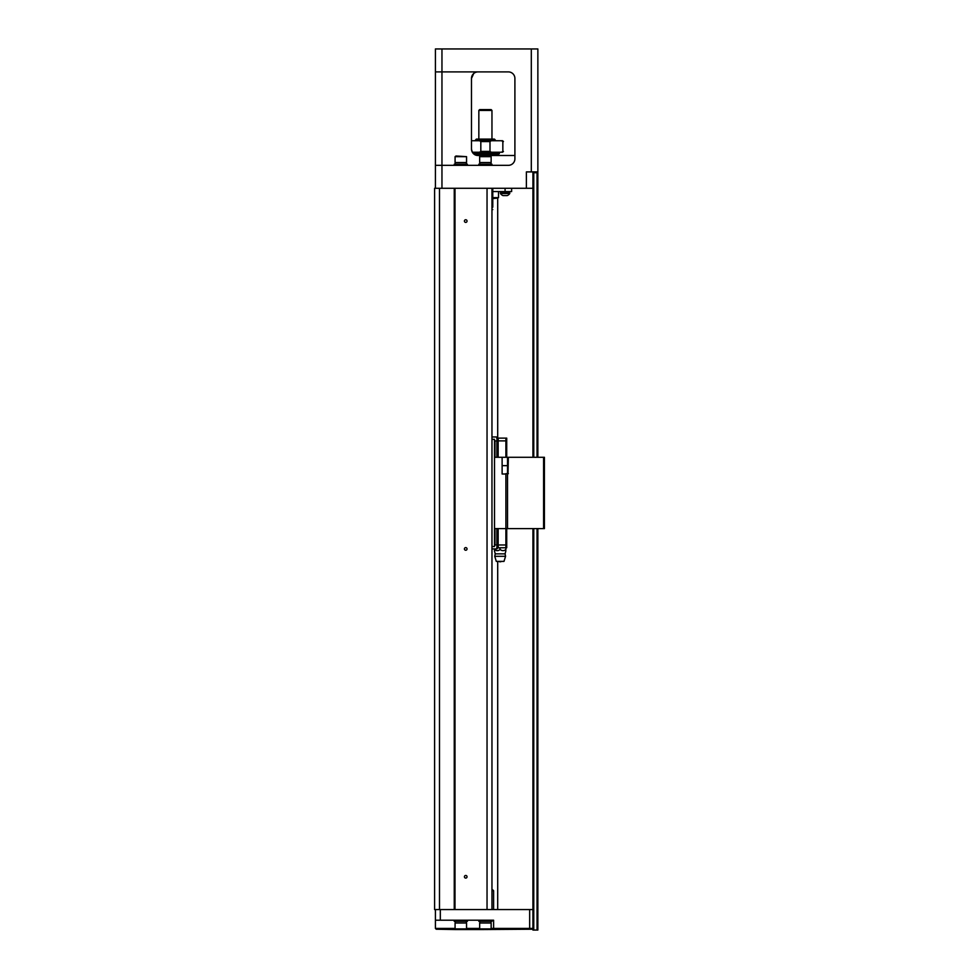 <?xml version="1.0" encoding="UTF-8"?>
<svg xmlns="http://www.w3.org/2000/svg" width="979" height="979" viewBox="0 0 979 979"><rect width="100%" height="100%" fill="white"/><g stroke="black" fill="none" stroke-linecap="round" stroke-linejoin="round"><path stroke-width="1.47" d="M532.943 457.291L532.943 172.708L533.763 172.708L533.763 457.291M537.043 457.291L537.043 172.708L533.763 172.708M537.043 172.708L537.863 172.708L537.863 457.291M537.863 528.599L537.863 930.05L532.943 930.05L532.943 528.599M435.41 188.286L435.41 48.95L537.863 48.95L537.863 171.9L531.303 171.9L531.303 48.95M491.14 928.41L493.6 928.41L493.6 920.211L435.41 920.211L435.41 928.41L455.076 928.41M435.41 920.211L435.41 909.564M439.498 188.286L434.59 188.286L434.59 909.564L439.498 909.564L439.498 188.286L526.384 188.286L526.384 171.9L531.303 171.9M439.498 909.564L532.943 909.564M454.99 909.564L454.99 188.286M454.256 909.564L454.256 188.286M467.044 221.07A1.309 1.309 0 0 1 465.074 222.209A1.309 1.309 0 0 1 465.074 219.932A1.309 1.309 0 0 1 467.044 221.07M467.044 548.925A1.309 1.309 0 0 1 465.074 550.063A1.309 1.309 0 0 1 465.074 547.787A1.309 1.309 0 0 1 467.044 548.925M467.044 876.78A1.309 1.309 0 0 1 465.074 877.906A1.309 1.309 0 0 1 465.074 875.642A1.309 1.309 0 0 1 467.044 876.78M487.04 909.564L487.04 188.286M491.96 909.564L491.96 188.286M514.905 78.455A6.559 6.559 0 0 0 508.346 71.895A6.559 6.559 0 0 1 514.905 78.455L514.905 158.782A6.559 6.559 0 0 1 508.346 165.341L435.41 165.341M473.689 73.547L471.474 78.455A6.559 6.559 0 0 1 478.021 71.895C474.399 71.944 472.208 74.123 471.474 78.455L471.474 148.943C472.208 153.275 474.399 155.453 478.021 155.502L514.905 155.502M478.021 155.502A6.559 6.559 0 0 1 471.474 148.943M532.943 188.286L526.384 188.286M532.943 171.9L532.943 172.708M435.41 71.895L508.346 71.895M491.96 165.341L491.96 164.191L478.841 164.191L478.841 165.341M490.981 164.191L490.981 162.551M485.4 162.551L479.661 162.551L479.661 156.652L491.14 156.652L491.14 162.551L485.4 162.551M479.661 156.652L480.591 155.991L491.14 156.652M467.375 165.341L467.375 164.191L454.256 164.191L454.256 165.341M466.383 164.191L466.383 162.551M460.815 162.551L455.076 162.551L455.076 156.652L466.555 156.652L466.555 162.551L460.815 162.551M455.076 156.652L456.006 155.991L466.555 156.652M473.506 153.703L499.339 153.703L473.689 153.862L498.03 153.862L498.519 155.502M498.519 154.352L474.325 154.352M485.4 152.222L472.343 152.222M502.839 151.402L501.603 152.222L502.619 152.222L479.575 152.222L480.824 151.402L480.824 141.563L479.575 140.743L502.619 140.743L501.603 140.743L502.839 141.563L502.839 151.402L502.839 141.563M471.474 140.743L479.575 140.743L475.561 140.743L475.561 139.924L495.239 139.924L495.239 140.743L491.225 140.743L489.989 141.563L489.989 151.402L491.225 152.222M475.561 139.924L476.381 139.104L494.419 139.104L495.239 139.924M478.841 110.419L479.661 109.599L491.14 109.599L491.96 110.419L478.841 110.419L478.841 139.104M491.96 110.419L491.96 139.104M511.625 188.286L511.625 191.566L492.78 191.566M492.78 197.636L498.519 197.636L498.519 191.566M498.519 197.636L492.78 198.125M497.21 198.125L492.78 198.615M497.699 198.615L497.699 438.115M497.699 561.383L497.699 909.564M492.78 209.592L491.96 209.592M505.188 191.566L505.188 192.875M505.103 192.875L509.778 192.875L509.778 193.499L500.44 193.499L500.44 192.875L505.103 192.875M500.44 193.499A5.617 5.617 0 0 0 502.973 195.58L507.232 195.58A5.617 5.617 0 0 0 509.778 193.499M505.274 192.875L505.274 191.566M466.555 928.41L479.661 928.41M494.419 929.23L493.6 928.41L532.943 928.41L532.123 929.23L480.591 929.56L479.661 928.9L479.661 923.001L491.14 923.001L491.14 928.9L479.661 928.9M480.591 929.56L456.006 929.56L455.076 928.9L455.076 923.001L466.555 923.001L466.555 928.9L455.076 928.9M456.006 929.56L436.23 929.23L435.41 928.41M532.123 929.23L532.943 928.41M478.841 920.211L478.841 921.361L491.96 921.361L491.96 920.211M479.832 921.361L479.832 923.001M454.256 920.211L454.256 921.361L467.375 921.361L467.375 920.211M455.235 921.361L455.235 923.001M491.96 889.887L492.78 889.887L491.96 889.887M507.526 528.599L507.526 473.677L505.898 473.677L505.898 528.599L543.59 528.599L543.59 457.291L508.346 457.291L508.028 473.677M502.117 465.649L507.526 465.649L507.526 473.677L508.346 473.677M543.59 457.291L544.41 457.291L544.41 528.599L543.59 528.599M494.505 528.599L505.898 528.599L505.898 544.985L506.718 544.985L506.718 547.775L505.898 547.775L505.898 544.985L498.189 544.985L498.189 547.775L505.898 547.775M507.526 465.649L507.526 457.291L494.505 457.291M502.117 474.007L505.898 474.007L502.117 474.007L502.117 457.291M491.96 439.338L494.505 439.338L494.505 546.551L491.96 546.551M496.708 436.964L498.189 438.115L498.189 440.893L497.112 440.893L496.708 436.964L491.96 436.964M505.898 457.291L505.898 438.115L506.718 438.115L506.718 440.893L498.189 440.893M505.898 438.115L498.189 438.115M497.112 440.893L494.505 440.893M496.879 457.291L496.879 440.893M494.995 457.291L494.995 440.893M506.718 457.291L506.718 440.893M498.152 457.291L498.152 440.893M494.505 544.985L498.189 544.985M506.718 528.599L506.718 544.985M498.152 528.599L498.152 544.985M496.879 528.599L496.879 544.985M494.995 528.599L494.995 544.985M498.189 547.775L496.708 548.925L497.112 544.985M491.96 548.925L496.708 548.925M499.498 547.775L500.159 549.5C502.068 551.03 503.977 551.03 505.898 549.5C505.898 551.03 505.898 551.03 505.898 549.5C505.898 551.03 505.898 551.03 505.898 549.5L505.898 546.955M500.159 548.179L500.807 547.775M505.237 547.775L505.898 548.179M500.159 549.5C498.238 551.03 496.329 551.03 494.419 549.5L494.419 548.925M494.419 549.5C494.419 551.03 494.419 551.03 494.419 549.5C494.419 551.03 494.419 551.03 494.419 549.5M505.568 556.305L494.75 556.305L496.304 561.383L504.001 561.383L505.568 556.305L505.078 553.845L495.239 553.845L494.419 550.724M537.043 930.05L537.043 528.599M533.763 528.599L533.763 930.05M441.957 48.95L441.957 188.286M489.989 141.563L480.824 141.563M480.824 151.402L489.989 151.402M505.078 191.566L505.078 188.286M491.96 207.144L492.78 207.144L492.78 188.286M493.6 909.564L493.6 890.706L491.96 890.706M440.317 920.211L440.317 909.564M529.663 929.23L529.663 909.564M479.832 164.191L479.832 162.551M455.235 164.191L455.235 162.551M499.339 153.703L499.339 152.222M503.439 141.563L502.619 140.743M503.439 151.402L502.619 152.222M500.722 191.566L500.722 192.875M509.496 191.566L509.496 192.875M492.78 207.144L491.96 207.952M490.981 921.361L490.981 923.001M490.21 929.56L491.14 928.9M466.383 921.361L466.383 923.001M465.625 929.56L466.555 928.9M493.6 890.706L492.78 889.887M498.8 561.383A2.46 2.46 0 0 0 501.517 561.383M505.078 553.845L505.898 550.724M494.75 556.305L495.239 553.845"/></g></svg>
